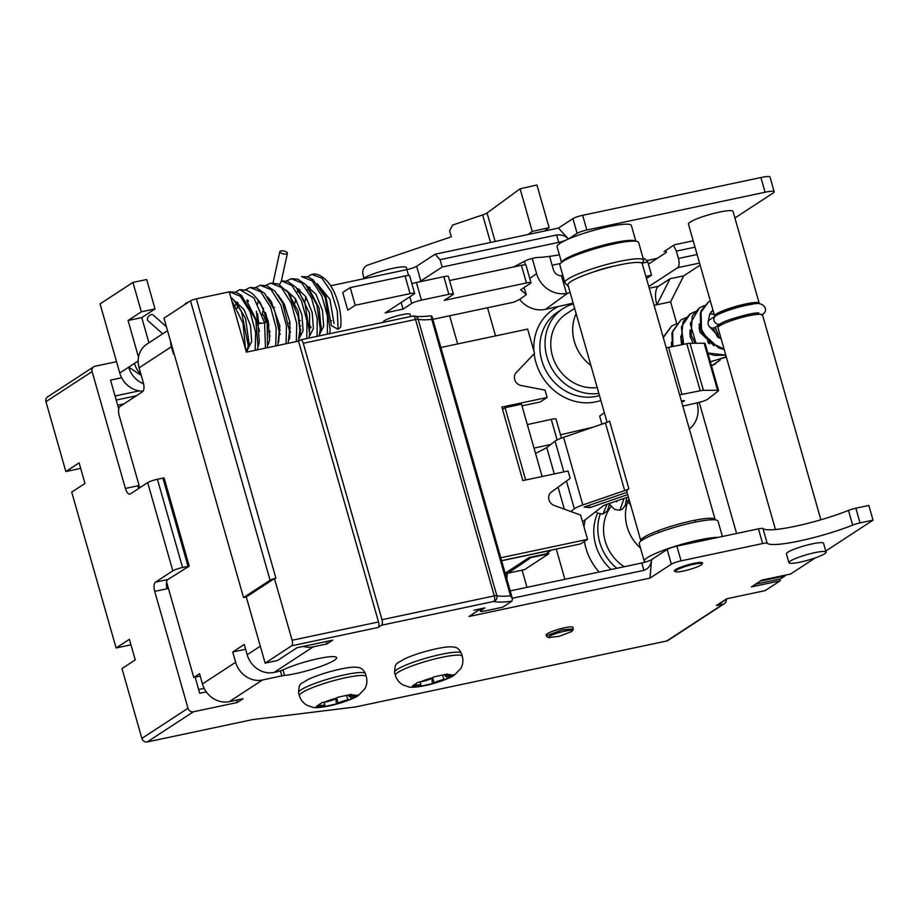<?xml version="1.0" encoding="UTF-8"?>
<svg xmlns="http://www.w3.org/2000/svg" width="919" height="919" viewBox="0 0 919 919"><rect width="100%" height="100%" fill="white"/><g stroke="black" fill="none" stroke-linecap="round" stroke-linejoin="round"><path stroke-width="1.38" d="M363.981 278.089L363.028 274.724A7.731 7.249 -82.3 0 1 367.876 265.028L451.298 236.803L449.621 230.922L452.539 225.098L482.659 214.908A7.731 1.126 -15.9 0 0 487.047 212.978L520.085 188.786L532.239 231.427L549.102 227.659L536.949 185.018L520.085 188.786M118.723 408.875L110.533 380.11L121.641 377.755M724.528 603.542L667.998 640.463A4.641 4.147 -123.1 0 1 666.723 640.991L723.253 604.07A4.641 4.147 56.9 0 0 726.24 599.395M188.039 566.334L162.904 478.11L164.11 477.937L189.234 566.15L182.559 567.494A7.731 1.126 164.1 0 0 172.818 570.837L155.506 582.129A7.731 3.251 78 0 0 154.714 591.365L188.016 708.262A4.641 4.147 56.9 0 0 193.381 711.8L147.235 741.943L252.817 719.566L355.458 706.964L666.723 640.991M734.913 217.987L773.04 193.093A15.451 2.263 164.1 0 0 774.189 191.761A15.451 2.263 164.1 0 0 765.102 192.232L586.839 230.014A7.731 1.126 164.1 0 0 577.098 233.346L568.447 238.997A7.731 1.126 -15.9 0 1 568.321 239.078A38.632 5.64 164.1 0 0 565.346 240.422A7.731 1.126 -15.9 0 1 558.706 242.34L442.154 267.038L420.81 280.984A7.731 1.126 -15.9 0 1 418.777 281.984M765.102 192.232L760.909 177.528L582.657 215.31L586.839 230.014M442.154 267.038L440.063 259.686L556.615 234.988C561.452 234.448 565.392 235.781 568.447 238.997L558.488 228.061L572.916 218.642A7.731 1.126 -15.9 0 1 582.657 215.31M330.599 285.786L406.887 269.612A7.731 1.126 164.1 0 0 416.629 266.28L435.089 254.218L440.063 259.686M170.497 341.121A23.182 20.746 56.9 0 0 171.405 346.727L173.507 354.079L174.082 353.712M138.735 488.448A7.731 3.251 -102 0 1 137.735 485.829L139.114 485.542L119.217 415.698A7.731 3.251 -102 0 1 120.01 406.462L142.502 391.77A7.731 3.251 78 0 0 143.295 382.534L139.102 367.83A23.182 20.746 -123.1 0 1 146.994 344.062L167.511 330.656M147.235 741.943A4.641 4.147 -123.1 0 1 141.871 738.405L121.974 668.561L135.242 659.899L129.372 639.314L116.104 647.975L71.705 492.113L84.973 483.451L79.114 462.866L65.846 471.527L45.95 401.683A4.641 4.147 -123.1 0 1 47.524 396.939L93.681 366.796A4.641 4.147 56.9 0 1 94.956 366.267L116.529 361.695M93.681 366.796A4.641 4.147 56.9 0 0 92.095 371.552L125.398 488.448A7.731 3.251 78 0 0 129.889 494.123A7.731 3.251 78 0 0 130.372 493.917L147.683 482.613A7.731 1.126 -15.9 0 1 157.425 479.27L162.904 478.11M435.089 254.218L558.488 228.061M760.909 177.528A15.451 2.263 -15.9 0 1 770.007 177.057L774.189 191.761M510.206 590.894L641.841 562.991A7.731 1.126 164.1 0 0 651.582 559.648L649.997 578.12L469 616.488L477.937 610.653A7.731 1.126 164.1 0 0 478.523 609.986A7.731 1.126 164.1 0 0 473.974 610.216L484.945 607.896L480.901 610.526A7.731 1.126 164.1 0 0 480.327 611.192A7.731 1.126 164.1 0 0 484.876 610.963L502.704 607.183L511.791 601.244A71.085 10.385 -15.9 0 1 493.802 601.428A4.641 4.469 -73.7 0 0 496.846 595.638L418.111 319.203A66.455 9.707 164.1 0 0 431.781 319.387L510.527 595.811A66.455 9.707 -15.9 0 1 496.846 595.638A4.641 0.678 -15.9 0 0 494.284 595.891L415.537 319.467A4.641 0.678 -15.9 0 1 418.111 319.203A4.641 4.469 106.3 0 0 415.101 316.136C414.951 315.918 415.239 317.434 430.965 315.837M243.546 597.545L163.961 318.181L190.497 300.846A4.641 0.678 -15.9 0 1 196.344 298.847L229.245 291.874L246.418 352.161L298.526 341.11L378.525 621.956A4.641 1.953 78 0 1 378.054 627.493L291.668 645.804A4.641 1.953 -102 0 0 292.139 640.267L274.448 578.568A4.641 0.678 164.1 0 0 270.083 580.222L243.546 597.545L246.281 596.971L274.448 578.568M413.849 315.952A4.641 4.641 0 0 0 412.849 316.056A4.641 1.953 -102 0 1 415.537 319.467L303.247 343.258A4.641 1.953 -102 0 0 300.559 339.858A4.641 1.953 -102 0 0 300.26 339.984L298.526 341.11M189.234 566.15L167.844 579.521A7.731 3.251 -102 0 0 167.063 588.757L168.43 588.459L166.569 581.934M188.648 302.052A33.222 13.992 -102 0 0 188.429 302.098A33.222 13.992 -102 0 0 184.271 304.913M139.757 487.794L139.114 485.542M303.247 646.402A23.182 20.746 -123.1 0 0 313.253 646.827L274.034 672.444A23.182 20.746 -123.1 0 1 247.177 654.753L244.247 644.46L232.714 651.996L235.643 662.289A23.182 20.746 56.9 0 0 262.489 679.98L229.325 701.645A23.182 20.746 -123.1 0 1 202.467 683.943L199.538 673.65L193.771 677.418L168.43 588.459M313.253 646.827L326.969 643.92L326.291 641.519M326.969 643.92L332.735 640.152L297.09 647.711L277.469 660.52L265.132 663.139L291.668 645.804M267.601 323.81L267.406 319.456L265.763 313.793M347.738 310.151L342.707 292.506L350.208 287.613L355.239 305.257L347.738 310.151M295.458 298.721L295.079 302.96L294.023 303.19M284.81 305.211L283.776 305.43M274.551 307.451L273.517 307.681M300.26 320.57L299.043 320.834M289.99 322.822L288.773 323.086M279.709 325.073L278.491 325.337M401.155 302.489L403.039 309.117L385.21 312.897L414.055 294.069A7.731 1.126 164.1 0 0 414.63 293.402A7.731 1.126 164.1 0 0 410.081 293.632L405.061 275.987L350.208 287.613M410.081 293.632L355.239 305.257M405.061 275.987A7.731 1.126 -15.9 0 1 409.61 275.757L414.63 293.402M526.196 294.367L525.748 292.805L526.357 294.562A23.182 3.389 164.1 0 0 526.196 294.367L520.613 289.795L530.412 283.397A7.731 1.126 164.1 0 0 530.998 282.73A7.731 1.126 164.1 0 0 526.449 282.96L444.176 300.398L452.826 294.746A7.731 1.126 164.1 0 0 453.4 294.091A7.731 1.126 164.1 0 0 448.851 294.321L421.43 300.134A7.731 1.126 164.1 0 0 411.689 303.465L403.039 309.117M411.861 283.695A7.731 1.126 -15.9 0 1 416.41 282.489L443.831 276.676A7.731 1.126 -15.9 0 1 448.38 276.447L453.4 294.091M449.552 280.548L521.418 265.315A7.731 1.126 -15.9 0 1 525.967 265.086L530.998 282.73M681.668 402.04A21.631 3.159 164.1 0 1 684.23 401.098A4.641 0.678 -15.9 0 0 681.932 400.891L681.37 401.006M568.47 286.717L565.105 282.972A40.953 5.985 -15.9 0 1 564.886 282.592A40.953 5.985 -15.9 0 1 602.634 265.614A40.953 5.985 -15.9 0 1 643.656 260.157A40.953 5.985 -15.9 0 1 641.565 263.006M564.886 282.592L559.855 264.948A40.953 5.985 -15.9 0 1 597.603 247.969A40.953 5.985 -15.9 0 1 638.636 242.513L643.656 260.157M561.681 262.294A38.632 5.64 -15.9 0 1 564.542 259.526A38.632 5.64 -15.9 0 1 603.714 245.086A38.632 5.64 -15.9 0 1 635.684 241.215M565.346 240.422A38.632 5.64 164.1 0 0 559.935 243.351A38.632 5.64 164.1 0 0 557.063 246.671L561.543 262.409M825.767 551.032L873.05 520.154L860.046 522.911A7.731 1.126 164.1 0 0 852.66 525.117A55.634 8.133 164.1 0 1 799.507 540.958A55.634 8.133 164.1 0 1 767.147 543.244A7.731 1.126 164.1 0 0 762.644 543.554L758.462 528.85L676.889 546.139A7.731 1.126 -15.9 0 0 667.16 549.482L651.582 559.648C651.008 565.139 648.469 568.7 643.932 570.343L512.297 598.246M571.503 631.652L559.326 636.235L548.85 637.637L549.286 636.488C554.421 632.8 577.293 627.826 571.503 631.652L572.181 630.997M546.713 636.373L547.483 635.328L562.164 629.917L573.249 628.826M675.522 571.71A13.911 2.033 164.1 0 1 676.016 570.481A13.911 2.033 -15.9 0 1 691.593 564.771A13.911 2.033 -15.9 0 1 701.978 564.174A13.911 2.033 -15.9 0 1 701.312 564.829A13.911 2.033 164.1 0 1 687.699 570.021A13.911 2.033 164.1 0 1 675.522 571.71L674.58 571.204A14.681 2.148 164.1 0 1 675.109 569.895A14.681 2.148 164.1 0 1 691.548 563.887A14.681 2.148 164.1 0 1 702.507 563.244L701.978 564.174M824.642 553.766A19.322 2.826 164.1 0 0 826.078 552.112A19.322 2.826 164.1 0 0 810.799 553.594A19.322 2.826 164.1 0 0 790.363 561.038A19.322 2.826 164.1 0 0 788.916 562.692A19.322 2.826 164.1 0 0 804.205 561.199A19.322 2.826 164.1 0 0 824.642 553.766M826.078 552.112L823.562 543.29A19.322 2.826 164.1 0 0 808.283 544.772A19.322 2.826 164.1 0 0 787.847 552.216A19.322 2.826 164.1 0 0 786.411 553.87L788.916 562.692M200.227 676.051L195.138 677.131L199.745 693.305L206.338 691.904M232.714 651.996L245.614 649.251M274.034 672.444L275.608 672.111A7.731 1.126 164.1 0 0 284.166 669.411A30.913 4.515 164.1 0 1 316.527 658.992A30.913 4.515 164.1 0 1 336.595 657.648A30.913 4.515 164.1 0 1 317.951 667.389A30.913 4.515 164.1 0 1 284.534 675.431A7.731 1.126 164.1 0 0 281.834 675.879L262.489 679.98M229.325 701.645L243.03 698.739L237.263 702.507L193.381 711.8M195.138 677.131L193.771 677.418M236.585 700.106L237.263 702.507M727.469 598.591L717.67 604.989A4.641 4.147 -123.1 0 1 716.395 605.529L726.78 598.74L765.171 590.607L780.174 580.808L779.68 579.096M780.174 580.808L751.374 586.908L761.759 580.13L790.558 574.03L815.233 557.913M873.05 520.154L868.857 505.45L855.853 508.207L860.046 522.911M758.462 528.85A7.731 1.126 -15.9 0 1 762.954 528.54A55.634 8.133 164.1 0 0 795.326 526.265A55.634 8.133 164.1 0 0 848.478 510.413A7.731 1.126 -15.9 0 1 855.853 508.207M762.644 543.554L681.082 560.843A7.731 1.126 164.1 0 0 671.341 564.186L649.997 578.12M511.791 601.244L512.503 599.004L510.527 595.811M431.781 319.387L431.402 315.883L432.033 316.515M303.247 343.258L381.994 619.693L494.284 595.891A4.641 1.953 -102 0 1 493.802 601.428L381.511 625.23A4.641 1.953 -102 0 0 381.994 619.693M521.981 405.865L540.211 401.994L547.138 397.479L545.047 390.127L520.97 385.475A7.731 6.915 -123.1 0 1 514.916 380.144A7.731 6.915 -123.1 0 1 516.248 372.551L534.571 353.367L527.655 329.105L440.867 347.497M547.138 397.479L501.889 407.071L522.831 480.591L568.08 470.999L570.171 478.351L551.343 492.09A7.731 6.915 -123.1 0 0 548.838 499.235A7.731 6.915 -123.1 0 0 554.111 505.427L580.647 515.111L587.551 539.361L580.636 543.887L501.579 560.647M262.443 315.125L263.42 314.93L266.062 322.006M264.58 313.299L265.557 312.655M264.89 314.183L265.959 313.701M433.263 683.38L418.65 686.711L420.397 685.735A7.731 1.126 164.1 0 0 420.971 685.08A7.731 1.126 164.1 0 0 416.422 685.31L412.332 686.022L418.099 682.254L422.189 681.542A7.731 1.126 164.1 0 0 431.93 678.199L433.596 676.947L447.312 674.041L445.646 675.293A7.731 1.126 164.1 0 0 445.072 675.959A7.731 1.126 164.1 0 0 449.621 675.729L453.63 674.73L445.841 679.072A19.322 2.826 -15.9 0 1 433.263 683.38L434.101 682.828L432.654 677.728M434.101 682.828A7.731 1.126 164.1 0 1 443.843 679.497L445.841 679.072M446.083 676.223L447.863 678.498M432.367 683.805L431.838 678.256M337.284 703.724L322.661 707.056L324.407 706.079A7.731 1.126 164.1 0 0 324.981 705.424A7.731 1.126 164.1 0 0 320.444 705.654L316.343 706.366L322.109 702.598L326.211 701.886A7.731 1.126 164.1 0 0 335.952 698.543L337.618 697.291L351.322 694.385L349.657 695.637A7.731 1.126 164.1 0 0 349.082 696.303A7.731 1.126 164.1 0 0 353.631 696.074L357.64 695.074L349.863 699.416A19.322 2.826 -15.9 0 1 337.284 703.724L338.123 703.173L336.676 698.072M338.123 703.173A7.731 1.126 164.1 0 1 347.864 699.841L349.863 699.416M350.093 696.568L351.874 698.842M336.377 704.149L335.86 698.612M527.322 424.589L551.262 419.374A7.731 1.126 -15.9 0 1 556.029 419.098L561.44 438.087M560.498 434.779L593.031 427.197M534.019 448.116L550.814 444.463M697.039 402.878L697.05 402.901A26.272 23.86 -124.6 0 1 689.33 428.955M759.128 314.275L758.853 313.31A20.092 2.929 164.1 0 0 758.669 313.046M714.798 327.532A4.641 4.147 -123.1 0 1 709.721 319.766L715.499 315.998A4.641 4.147 -123.1 0 0 720.565 323.764L714.798 327.532M717.647 314.746A20.092 2.929 164.1 0 1 719.095 313.425A20.092 2.929 -15.9 0 1 739.152 305.993A20.092 2.929 -15.9 0 1 755.992 303.833M714.626 315.998L688.446 224.098A23.182 3.389 164.1 0 1 690.18 222.099A23.182 3.389 164.1 0 1 714.706 213.185A23.182 3.389 164.1 0 1 733.04 211.393L759.22 303.293A23.182 3.389 -15.9 0 0 740.886 305.074A23.182 3.389 -15.9 0 0 716.349 313.999A23.182 3.389 164.1 0 0 714.626 315.998A23.182 3.389 164.1 0 0 714.936 316.366M775.452 529.505L717.98 327.761A23.182 3.389 164.1 0 1 719.703 325.763A23.182 3.389 -15.9 0 1 744.229 316.837A23.182 3.389 -15.9 0 1 762.563 315.056L820.885 519.775M613.628 266.234A19.322 2.826 164.1 0 0 593.617 271.932M640.957 541.004A38.632 5.64 -15.9 0 1 640.83 540.74A38.632 5.64 -15.9 0 1 642.519 538.258A38.632 5.64 -15.9 0 1 682.886 522.98A38.632 5.64 -15.9 0 1 715.143 519.568A38.632 5.64 -15.9 0 1 715.177 519.867M570.825 511.527L574.352 508.781A15.451 2.263 164.1 0 1 582.841 504.956L624.69 490.585A7.731 1.126 -15.9 0 0 628.86 488.724A38.632 5.64 164.1 0 0 628.493 489A38.632 5.64 164.1 0 0 626.792 491.481L640.83 540.74M715.143 519.568L642.266 263.73A38.632 5.64 164.1 0 0 610.009 267.142A38.632 5.64 164.1 0 0 569.642 282.42A38.632 5.64 164.1 0 0 567.953 284.901L607.103 422.326M535.547 453.458L546.782 447.599L554.283 473.917M563.841 471.895L555.076 441.143L546.782 447.599M555.076 441.143A15.451 2.263 -15.9 0 1 563.577 437.318L605.426 422.947A7.731 1.126 164.1 0 0 609.596 421.086L628.86 488.724M582.566 521.866L602.715 506.197A7.731 1.126 -15.9 0 1 606.954 504.29L628.355 496.938M589.159 505.324L589.814 507.633L627.688 494.629M589.814 507.633L584.128 507.047L627.034 492.308M558.063 487.185L564.323 509.149M609.63 504.313L614.604 509.379L619.865 510.24L624.093 498.397M595.638 511.699L597.683 513.193L602.921 514.066L607.091 504.244M269.968 336.515L269.175 334.987L270.002 334.941M267.532 323.741L269.037 324.855M143.605 383.786A23.182 20.746 -123.1 0 1 128.694 367.163L141.285 375.457M143.123 391.115A23.182 20.746 -123.1 0 1 119.757 373.011L100.068 303.902L132.945 282.432L146.661 279.525L155.035 308.922L141.767 317.595L128.063 320.501L141.331 311.828L155.035 308.922M237.079 302.121L235.39 305.315M247.636 349.542L251.691 341.558L250.485 325.671L244.017 309.588L234.839 301.087M241.329 334.263L236.217 316.343M264.442 322.19L267.153 322.029L264.58 322.799C257.952 323.947 256.631 323.97 260.617 322.868L258.032 323.637L259.296 342.5L258.09 346.486M265.476 348.117L264.58 322.799L254 298.066L239.79 289.634L235.459 292.081M255.195 350.3L255.608 332.368L250.071 311.725L240.273 296.228L229.52 291.805L236.034 292.265L241.502 295.355L255.815 320.122L258.021 346.831L257.274 349.852M245.534 349.048L243.018 323.247L231.599 300.122M219.503 293.942L218.917 294.057M209.222 296.113L208.613 296.251M286.533 253.931A3.86 1.459 12.3 0 0 287.406 253.265A3.86 1.459 12.3 0 0 285.062 251.335A3.86 1.459 12.3 0 0 280.72 250.956A3.86 1.459 12.3 0 0 279.847 251.622A3.86 1.459 12.3 0 0 282.19 253.552A3.86 1.459 12.3 0 0 286.533 253.931M279.56 284.58L281.363 281.042M166.408 326.762L153.036 314.872A3.86 2.309 131.6 0 0 152.003 314.493A3.86 2.309 131.6 0 0 148.2 316.929A3.86 2.309 131.6 0 0 147.902 320.651L162.697 333.804M410.713 316.504L410.081 314.287A13.911 2.033 164.1 0 0 401.89 314.712A13.911 2.033 164.1 0 0 383.326 321.914L383.43 322.293M570.09 292.426A4.641 0.678 -15.9 0 1 567.62 293.195L566.495 293.448L561.452 275.734L562.6 275.551A4.641 0.678 164.1 0 0 562.853 275.482M635.856 241.237L631.376 225.5A38.632 5.64 164.1 0 0 607.999 226.798A38.632 5.64 164.1 0 0 568.321 239.078M648.4 264.132L666.424 252.357L665.861 250.382M648.768 286.567L677.636 267.705A7.731 3.251 -102 0 0 678.429 258.469L676.338 251.117L673.547 245.362M700.14 265.12L683.725 275.838L670.008 278.744L656.89 304.752A15.451 6.513 78 0 1 658.475 286.28L670.008 278.744M683.725 275.838L670.606 301.846L654.121 305.338M695.017 247.165L676.338 251.117M573.364 303.902A47.133 42.194 56.9 0 0 562.979 308.635A47.133 42.194 56.9 0 0 549.045 362.936A47.133 42.194 56.9 0 0 598.866 393.412M574.639 308.405L566.368 313.804A40.953 36.657 56.9 0 0 554.168 360.811A40.953 36.657 56.9 0 0 597.178 387.519M600.21 514.123A47.133 42.194 56.9 0 0 616.833 568.287M611.169 506.403A40.953 36.657 56.9 0 0 624.231 566.724M528.011 234.529L532.239 231.427M362.695 278.985A23.182 3.389 -15.9 0 1 392.792 268.337A23.182 3.389 164.1 0 1 406.428 267.636L406.991 269.589M551.515 550.056L545.783 553.95L529.321 557.431L505.163 573.215M500.763 557.764L587.551 539.361M525.461 264.844L524.45 261.295M567.62 293.195L545.599 309.312L572.296 303.35A7.731 1.126 164.1 0 0 573.146 303.144M545.599 309.312A26.272 24.17 -126.2 0 1 519.591 299.41M645.873 276.412L651.548 275.206L647.78 261.972L641.91 263.225M601.945 424.141L599.659 416.112L604.346 412.677M722.38 536.501L718.003 521.142A40.953 5.985 164.1 0 0 676.981 526.61A40.953 5.985 164.1 0 0 639.233 543.577L644.253 561.222A40.953 5.985 164.1 0 0 644.472 561.612L645 562.198M718.141 537.397A40.953 5.985 164.1 0 0 673.007 546.977A40.953 5.985 164.1 0 0 644.253 561.222M513.572 266.981L525.117 260.95A7.731 1.126 -15.9 0 1 537.649 257.469A69.545 10.155 164.1 0 0 559.372 254.793M643.334 259.009L644.793 258.698L647.78 261.972M657.269 258.342L646.539 260.617M666.08 251.128L664.058 251.553L674.443 244.776L693.213 240.801M573.353 628.791L572.939 627.321A13.911 2.033 164.1 0 0 561.727 628.447A13.911 2.033 164.1 0 0 547.058 633.857A13.911 2.033 164.1 0 0 546.185 634.949L546.598 636.419M334.034 323.511L329.921 299.318L317.112 283.649M309.06 286.854L307.383 290.059M305.74 296.55L305.361 300.697M310.048 325.694L311.104 327.796M319.617 334.286L323.683 326.291L322.466 310.415L316.01 294.333L306.82 285.82M298.778 289.037L297.101 292.242M299.755 327.876L300.812 329.978M309.335 336.457L313.402 328.474L312.184 312.598L305.717 296.515L296.538 288.003M289.474 330.047L290.53 332.161M299.054 338.64L303.109 330.656L301.903 314.78L295.436 298.686L286.257 290.186M319.019 286.073L325.751 296.079L331.495 325.694L338.1 329.312L337.319 311.265L331.357 292.058L321.891 278.181L311.782 274.367L307.451 276.826M327.371 334.171L327.474 316.17L321.811 295.884L312.092 280.812L301.501 276.55L307.865 276.952L313.253 279.916L325.2 297.4L330.243 330.185L329.519 333.723M291.036 295.975L290.955 296.952M317.089 336.354L317.193 318.353L311.53 298.066L301.811 282.995L291.231 278.733L286.337 281.042M306.808 338.537L306.935 320.765L301.432 300.685L291.909 285.545L281.409 280.823L287.796 281.49L295.987 287.371L304.775 302.11L309.726 334.171L308.945 338.077M338.1 329.312L340.639 327.164C342.5 312.138 335.894 290.611 327.233 281.283C321.524 275.378 316.377 273.069 311.782 274.367M141.331 311.828L132.945 282.432M141.009 374.515A23.182 20.746 -123.1 0 1 134.461 363.396L119.757 373.011M138.516 357.215L128.063 320.501M148.947 342.787L141.767 317.595M321.351 326.176A7.731 1.126 -15.9 0 1 320.386 326.475M331.69 320.639L330.61 321.34M525.748 292.805L523.968 287.613M268.785 332.506L269.933 332.276M279.077 330.403L280.226 330.174M289.37 328.301L290.507 328.072M299.663 326.199L300.8 325.958M432.849 319.341L513.664 302.213A77.276 11.292 164.1 0 0 520.051 299.18L526.357 294.562M269.83 330.794L268.704 331.529M532.25 258.434L536.57 273.575A26.272 24.17 53.8 0 0 566.495 293.448M536.57 273.575L529.792 278.526M666.195 347.75A7.731 1.126 164.1 0 0 668.572 347.371L686.803 343.695A7.731 1.126 -15.9 0 1 689.997 343.281L704.161 343.224A7.731 1.126 -15.9 0 1 705.137 343.488L718.543 390.541A7.731 1.126 164.1 0 0 717.567 390.276L703.403 390.334A7.731 1.126 164.1 0 0 700.198 390.747L686.803 343.695M668.572 347.371L681.978 394.423A7.731 1.126 -15.9 0 1 679.601 394.802M681.978 394.423L700.198 390.747M682.828 406.129L698.348 402.579A7.731 1.126 164.1 0 0 707.676 399.225L718.198 391.034A7.731 1.126 164.1 0 0 718.543 390.541M115.059 395.986L139.194 390.862M116.104 647.975L130.946 644.828M65.846 471.527L80.688 468.38M198.665 689.514L204.179 688.342M139.251 486.048L138.057 486.829M561.452 275.734A7.731 7.111 -126.2 0 1 553.433 269.807L549.608 256.367M549.102 227.659L544.496 231.025M723.253 604.07L716.395 605.529M381.511 625.23L378.054 627.493M265.132 663.139L246.281 596.971M196.344 298.847L275.918 578.223L274.551 578.51M413.102 316.044A4.641 4.469 106.3 0 1 415.101 316.136M431.402 315.883L430.529 315.998M505.197 573.341A15.451 6.513 -102 0 0 508.058 573.134L524.508 569.654L548.735 553.824L548.31 552.296M532.147 556.834L508.058 573.134M524.967 480.132L541.417 476.651M542.038 476.249L521.51 404.199L505.059 407.68L525.576 479.729M505.059 407.68L502.532 409.334M507.265 573.502A15.451 6.513 78 0 1 506.725 578.683M532.285 557.316L548.735 553.824M551.549 550.182L501.613 560.762M670.606 301.846L676.775 323.522M699.233 402.373L736.59 533.491M785.722 575.053A7.731 3.251 78 0 1 784.964 575.937L780.334 578.959L755.487 584.231M552.135 265.246L560.383 263.5M646.482 278.526L651.548 275.206M490.516 242.467L482.659 214.908M416.629 266.28L420.81 280.984M406.887 269.612L408.564 275.493M139.102 367.83L171.405 346.727M137.735 485.829L125.398 488.448M235.643 662.289L202.467 683.943M260.307 646.183L247.177 654.753M411.689 303.465L409.805 296.837M421.43 300.134L416.41 282.489M448.851 294.321L443.831 276.676M526.449 282.96L521.418 265.315M556.615 234.988L558.706 242.34M643.932 570.343L641.841 562.991M715.304 327.198L719.244 338.135M715.89 363.556L711.513 365.865L720.174 360.087M672.915 346.497L672.651 331.277L680.818 320.042L685.884 317.652M663.3 337.572L671.651 326.096M690.135 314.022L681.358 327.026L683.713 344.326M710.341 361.764L725.068 357.502M704.345 305.59L699.302 307.968L690.238 323.637L695.959 343.258M707.848 353.011L725.757 355.056M708.526 301.96L700.347 313.08L700.565 328.163L709.353 341.879L724.08 349.174M714.074 314.068L709.813 313.85M708.227 321.673L709.675 314.126L712.96 310.151L711.111 311.932M282.96 669.917L284.534 675.431M280.387 670.836L281.834 675.879M154.714 591.365L167.063 588.757M848.478 510.413L852.66 525.117M767.147 543.244L762.954 528.54M676.889 546.139L681.082 560.843M270.083 580.222L190.497 300.846M480.901 610.526L480.419 608.849M280.249 334.332L279.192 332.23M265.763 285.395L270.645 283.098L281.398 287.498L291.197 302.994L296.745 323.637L296.332 341.581M461.43 653.352C457.765 646.046 454.239 647.585 453.17 646.965C449.713 646.516 444.153 647.102 436.491 648.722C423.739 651.56 412.93 655.029 404.027 659.141C396.181 664.437 395.181 661.726 394.55 672.398A34.773 5.077 -15.9 0 1 440.971 654.397A34.773 5.077 -15.9 0 1 461.43 653.352L462.268 656.292A34.773 5.077 -15.9 0 0 441.809 657.338A34.773 5.077 164.1 0 0 395.388 675.339C396.663 679.532 399.191 682.725 402.97 684.908L408.61 686.884C411.149 687.676 416.56 687.263 424.819 685.643C436.445 683.299 450.815 677.877 454.227 675.247L460.856 668.435C462.935 664.575 463.406 660.531 462.268 656.292M446.485 674.753A19.322 2.826 -15.9 0 1 451.608 675.304M443.843 679.497L442.613 675.155M445.416 674.512L445.646 675.293M432.769 677.659A19.322 2.826 164.1 0 0 420.19 681.967M415.985 683.759L416.422 685.31M414.423 685.735A19.322 2.826 164.1 0 0 419.558 686.286M365.452 673.696C361.787 666.39 358.261 667.929 357.181 667.309C353.735 666.861 348.175 667.447 340.501 669.066C327.761 671.904 316.94 675.385 308.049 679.486C300.203 684.781 299.203 682.07 298.572 692.742A34.773 5.077 -15.9 0 1 344.993 674.741A34.773 5.077 -15.9 0 1 365.452 673.696L366.29 676.637A34.773 5.077 -15.9 0 0 345.831 677.682A34.773 5.077 164.1 0 0 299.41 695.683C300.674 699.876 303.201 703.069 306.98 705.252L312.632 707.239C315.171 708.021 320.57 707.607 328.841 705.987C340.467 703.644 354.837 698.233 358.238 695.591L364.877 688.779C366.945 684.919 367.416 680.876 366.29 676.637M350.495 695.097A19.322 2.826 -15.9 0 1 355.63 695.649M347.864 699.841L346.624 695.499M349.438 694.856L349.657 695.637M336.791 698.003A19.322 2.826 164.1 0 0 324.212 702.311M319.996 704.103L320.444 705.654M318.445 706.079A19.322 2.826 164.1 0 0 323.568 706.631M551.262 419.374L557.121 439.925M574.352 508.781L566.449 481.062M582.841 504.956L563.577 437.318M624.69 490.585L605.426 422.947M699.554 263.064L677.636 267.705M649.251 288.233L658.475 286.28M697.119 254.517L678.429 258.469M562.979 308.635L557.787 312.023A47.133 42.194 56.9 0 0 544.45 367.68A47.133 42.194 56.9 0 0 596.339 396.33A47.133 42.194 56.9 0 0 599.464 395.538M558.741 306.383A51.774 46.341 56.9 0 0 533.928 351.092M534.18 353.781A51.774 46.341 56.9 0 0 600.877 400.489M576.144 313.655A40.953 36.657 56.9 0 0 590.883 365.417M597.603 513.158A47.133 42.194 56.9 0 0 611.124 569.493M585.242 519.786A54.864 49.109 56.9 0 0 584.002 526.886M584.427 541.417A54.864 49.109 56.9 0 0 599.096 572.043M628.768 499.258A40.953 36.657 56.9 0 0 640.52 548.138M495.169 241.49L487.047 212.978M244.764 290.117L250.071 287.452L260.824 291.863L270.634 307.348L276.182 328.003L275.757 345.935M255.482 287.578L260.364 285.269L271.116 289.692L280.915 305.177L286.464 325.82L286.039 343.763M246.74 300.927L247.36 299.939M138.172 360.983L134.461 363.396M703.403 390.334L689.997 343.281M704.161 343.224L717.567 390.276M188.016 708.262L141.871 738.405M45.95 401.683L92.095 371.552M172.818 570.837L147.683 482.613M182.559 567.494L157.425 479.27M155.506 582.129L167.844 579.521M136.334 395.802L116.219 400.064M123.996 403.855L117.678 405.199M667.16 549.482L671.341 564.186M378.525 621.956L292.139 640.267M572.916 218.642L577.098 233.346M784.964 575.937L760.116 581.21M578.913 252.851L579.223 253.943M616.063 242.26L616.373 243.363M478.317 609.297L478.523 609.986M258.905 329.749L259.078 328.956M262.225 314.47L263.592 308.221M718.876 337.939L718.003 333.643L714.913 327.463M698.991 327.646L700.083 328.255M709.457 342.569L709.652 343.959M689.755 333.677L690.847 334.286M672.467 346.589L671.938 332.885L680.818 320.03M663.196 337.204L671.628 326.038L676.648 323.672M724.161 349.461L718.681 348.002L701.622 332.299L701.002 310.806L708.515 301.949L710.33 300.892M695.109 311.621L690.1 313.976L683.001 321.914L681.278 339.019L683.196 344.43M710.387 361.902L726.24 356.767M699.302 307.968L692.225 315.895L691.111 335.102L695.304 343.258M707.975 353.436L714.534 355.423L725.792 355.171M714.074 314.309L709.778 313.919M548.712 637.683L546.828 636.66M432.194 317.066L512.331 598.384M480.327 611.192L479.707 608.998M288.934 339.938L289.68 338.008L289.864 322.018L284.178 303.89L277.883 294.792M258.262 300.122L257.722 303.994M257.538 313.632L258.71 323.339M394.55 672.398L395.388 675.339M444.704 674.684L445.072 675.959M420.086 681.99L420.971 685.08M298.572 692.742L299.41 695.683M348.726 695.028L349.082 696.303M324.108 702.334L324.981 705.424M449.644 315.78L457.662 343.936M522.107 570.159L527.001 587.333M487.529 307.75L495.548 335.906M556.271 549.057L564.886 579.303M758.462 312.919L758.876 313.069C756.211 311.552 724.379 320.134 720.565 323.764M761.702 315.045C770.352 310.059 763.046 300.57 752.293 304.246C740.783 305.866 721.461 311.92 715.499 315.998M695.224 520.165L695.752 521.992M617.097 500.809L616.706 501.82M626.563 500.499L630.641 504.99M281.18 300.053L281.398 299.066M236.746 303.511L245.534 318.433L249.118 344.016L247.797 348.669M247.027 301.329L258.032 323.637M281.34 281.134L287.406 253.265M572.227 630.985L573.295 629.124M288.164 292.61L298.284 311.575L300.433 333.792L299.215 337.767M298.457 290.427L309.588 313.287L309.508 335.584M308.738 288.256L319.031 307.842L321.145 328.428L319.789 333.402M319.238 335.894L320.306 328.945L316.883 304.97L305.717 284.603L297.79 279.204L291.243 278.721M299.169 291.449L299.824 289.749M309.45 289.267L310.105 287.567M273.058 282.845L279.847 251.622M270.645 283.098L278.216 283.937L288.072 292.472L298.181 316.228L299.824 330.105L298.411 341.133M246.993 352.034L248.21 345.555L241.559 311.748L233.621 299.755L230.761 297.182M237.47 304.534L238.124 302.822M267.555 347.681L267.153 322.029C264.109 309.198 258.986 299.571 251.772 293.172L247.027 290.347L239.79 289.634M246.66 349.748L245.637 348.221M237.045 319.238L236.964 317.997M237.148 308.359L238.044 302.765M257.32 299.157L260.1 302.397L268.222 321.064L269.623 340.041L268.371 344.303M267.601 296.975L271.312 301.558L279.835 325.992L278.652 342.121M247.751 302.351L248.406 300.639M259.399 331.368L257.665 324.614L256.401 311.196M250.071 287.452L256.688 287.934L264.592 293.333L274.62 310.45L279.158 331.61L277.837 345.498M260.364 285.269L266.728 285.671L274.873 291.151L282.73 303.109L289.519 331.46L288.118 343.315M602.921 514.066L607.402 510.884L609.745 503.325M619.865 510.24L622.404 509.08L625.184 505.542L626.827 497.466M658.073 530.745L658.59 532.583M713.19 328.117L717.67 337.204M699.118 328.887L700.841 330.472M707.619 340.857L708.446 343.235M681.588 344.751L680.715 336.078M671.398 346.808L671.49 342.109M689.951 330.047L690.238 336.779L693.133 343.269M699.175 324.028L699.864 332.184L714.074 345.831M709.215 326.486L721.197 339.065M720.14 324.051L720.485 325.28M412.849 316.056L300.559 339.858"/></g></svg>
